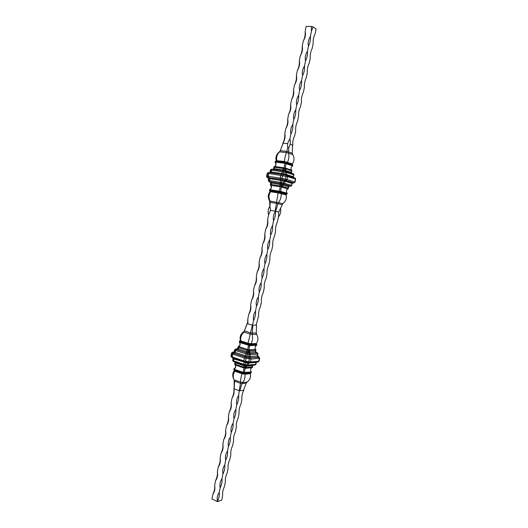 <?xml version="1.0" encoding="UTF-8"?>
<svg xmlns="http://www.w3.org/2000/svg" width="528" height="528" viewBox="0 0 528 528"><rect width="100%" height="100%" fill="white"/><g stroke="black" fill="none" stroke-linecap="round" stroke-linejoin="round"><path stroke-width="0.79" d="M282.625 144.441L280.282 150.704L279.391 151.846C276.448 154.163 275.372 157.093 276.151 160.631L275.92 161.172M290.096 144.256L292.578 145.226L292.294 153.193L292.684 154.565C294.538 157.74 294.419 160.835 292.321 163.858L292.697 165.845L286.546 163.898C285.463 165.218 285.153 166.63 285.628 168.122L291.568 170.135M305.184 31.304C305.356 35.105 304.702 38.372 303.23 41.105C305.243 37.864 305.897 34.597 305.184 31.304L306.161 26.4L311.355 26.453L311.414 31.39L310.431 36.32C308.392 39.574 307.738 42.854 308.458 46.167L307.474 51.084C305.448 54.311 304.795 57.585 305.514 60.911L304.531 65.815C302.511 69.016 301.858 72.283 302.57 75.616L301.594 80.513C299.581 83.688 298.927 86.948 299.64 90.288L298.663 95.172C296.657 98.32 296.003 101.574 296.716 104.927L295.739 109.804C293.74 112.926 293.093 116.173 293.792 119.539L292.822 124.397C290.829 127.499 290.182 130.733 290.882 134.105L289.912 138.956C290.723 141.874 290.387 144.652 288.908 147.299L288.453 153.001C289.318 155.833 288.988 158.888 287.476 162.169L287.47 162.802L292.4 164.518M288.776 147.457L287.806 147.239L286.466 152.559C285.476 154.988 284.777 157.964 284.374 161.489L284.242 162.136L287.47 162.802M287.806 147.239L287.569 146.454C287.397 143.649 288.176 141.154 289.912 138.956M287.72 143.662L283.213 143.128L282.546 144.83L282.889 143.088C284.863 140.026 285.503 136.811 284.816 133.445C285.028 137.003 284.387 140.217 282.889 143.088M283.213 143.128L279.8 151.714C277.233 153.919 276.223 156.836 276.784 160.459L276.487 161.04L284.216 162.089M292.769 165.046L287.43 162.987L275.867 161.357L276.461 161.047M275.715 161.238L275.121 161.667L275.649 161.528L275.497 162.248C276.395 163.911 276.144 165.323 274.765 166.465L283.985 167.798M275.497 162.248L275.048 162.182L275.121 161.667M287.331 163.159L287.087 163.442L292.875 165.442M284.407 162.518L287.173 163.317M286.546 163.898L284.869 163.535L284.552 162.749M275.161 162.334C276.269 163.944 276.025 165.35 274.448 166.538L274.765 166.465M274.025 166.808L273.847 167.297M274.474 166.61L274.012 166.874M284.869 163.535L284.051 167.779M285.932 168.32L285.813 170.551L291.562 172.484L291.859 170.617L291.621 170.98L284.849 168.412L284.381 168.61L284.104 167.977L285.628 168.122M291.568 170.115C290.558 168.452 290.875 167.066 292.525 165.964L292.697 165.845M274.982 166.597L274.626 167.297L274.039 167.138L273.735 168.656L282.982 169.937L283.265 168.524L274.626 167.297L273.867 169.475M282.506 170.722L282.982 169.937L284.077 170.141L284.381 168.61L283.265 168.524L283.628 167.825M273.563 168.729L273.933 166.947L273.735 168.656L273.148 169.369M284.011 170.986L284.077 170.141L284.902 170.32L285.602 168.3M286.737 163.792L287.087 163.442M289.364 186.08L282.388 183.863L281.998 184.853L288.684 186.82L288.196 188.753L288.182 188.12L282.625 186.483L281.688 186.377L281.853 187.024L280.243 186.806M281.219 186.575L280.863 186.206L281.167 184.681L281.998 184.853L281.193 186.707M275.669 211.319L277.939 203.689L276.441 203.379L275.141 211.213L275.801 209.537L275.669 211.319L278.731 212.045L282.863 203.59C285.793 201.333 286.876 198.429 286.097 194.891L286.968 194L278.546 191.849L270.072 190.456L270.059 189.578C271.491 188.496 271.808 187.11 270.989 185.427L279.853 186.714L279.8 185.889L271.194 184.516L271.478 183.117L280.078 184.477L279.8 185.889L280.863 186.206L280.361 186.707M281.853 187.024L287.786 188.978C286.209 190.153 285.971 191.545 287.074 193.156L279.358 191.103L280.223 186.899M281.035 191.459C280.507 189.994 280.764 188.588 281.807 187.235M279.358 191.103L278.771 191.677L287.206 193.717L286.968 194M270.059 189.578L269.392 190.106L269.933 190.225M269.729 189.605C271.372 188.509 271.689 187.123 270.679 185.453L270.409 184.985L270.989 185.427M270.778 185.183L270.389 184.549L270.871 183.058L270.567 184.569L271.194 184.516L271.253 185.341M270.389 184.549L270.706 183.071L270.25 182.081M269.861 206.224L269.61 200.924C267.775 197.749 267.894 194.66 269.966 191.671L269.425 190.258M270.072 190.456L269.603 190.727M269.848 206.606L270.29 202.297L269.993 200.924C268.508 197.736 268.699 194.641 270.574 191.631L270.521 190.971L278.236 192.192L286.427 194.311M270.039 206.62L270.501 210.362L275.141 211.213M281.978 204.719L277.939 203.689L278.56 202.488C280.487 199.934 281.371 196.951 281.2 193.532L281.444 192.925M269.999 202.297L276.441 203.379L278.19 192.238M269.795 190.945L270.521 190.971M287.186 193.314L287.206 193.717M281.173 191.618L281.358 192.073M278.731 212.045L278.434 216.949L277.477 221.694C275.986 224.684 275.352 227.845 275.583 231.178L274.633 235.917C273.134 238.92 272.501 242.075 272.738 245.381L271.795 250.107C270.29 253.13 269.656 256.278 269.9 259.552L268.957 264.264C267.452 267.307 266.825 270.448 267.069 273.682L266.132 278.388C264.62 281.45 263.993 284.585 264.244 287.786L263.307 292.486C261.796 295.568 261.169 298.69 261.426 301.864L260.489 306.544C258.977 309.646 258.35 312.767 258.614 315.902L256.073 325.248M243.956 389.116L243.731 390.258C242.2 393.472 241.58 396.548 241.883 399.491L240.959 404.105C239.422 407.332 238.808 410.401 239.111 413.318L238.194 417.919C236.656 421.166 236.042 424.228 236.353 427.112L235.435 431.699C233.897 434.96 233.284 438.022 233.594 440.873L232.676 445.454C231.139 448.734 230.525 451.783 230.848 454.601L229.931 459.175C228.386 462.469 227.779 465.511 228.103 468.303L227.192 472.864C225.647 476.177 225.034 479.213 225.364 481.972L224.453 486.526C222.908 489.859 222.301 492.888 222.638 495.614L221.727 500.155L217.417 501.6C218.981 498.234 219.595 495.185 219.252 492.446C217.417 494.914 216.81 497.97 217.417 501.6L211.926 498.953L212.837 494.399C214.652 491.931 215.259 488.895 214.652 485.285C215.008 488.024 214.401 491.066 212.837 494.399M275.801 209.537L275.458 211.266C273.504 214.216 272.864 217.411 273.544 220.849C275.055 217.853 275.689 214.658 275.458 211.266M273.544 220.849L272.587 225.634C270.64 228.551 269.999 231.739 270.673 235.191C272.191 232.175 272.824 228.987 272.587 225.634M270.673 235.191L269.722 239.963C267.782 242.86 267.142 246.041 267.815 249.5C269.333 246.464 269.966 243.289 269.722 239.963M267.815 249.5L266.864 254.258C264.931 257.136 264.297 260.304 264.964 263.776C266.482 260.72 267.115 257.552 266.864 254.258M264.964 263.776L264.013 268.528C262.079 271.372 261.452 274.54 262.112 278.018C263.637 274.949 264.271 271.781 264.013 268.528M262.112 278.018L261.169 282.757C259.241 285.582 258.614 288.737 259.274 292.228C260.799 289.139 261.433 285.985 261.169 282.757M259.274 292.228L258.324 296.96C256.41 299.759 255.783 302.907 256.436 306.405C257.968 303.296 258.595 300.148 258.324 296.96M256.436 306.405L255.493 311.124C253.585 313.903 252.958 317.044 253.612 320.555C255.143 317.427 255.77 314.285 255.493 311.124M253.612 320.555L252.166 326.02M239.408 389.842L238.636 395.472C236.762 398.105 236.141 401.207 236.775 404.771C238.319 401.531 238.94 398.435 238.636 395.472M236.775 404.771L235.844 409.418C233.983 412.025 233.363 415.12 233.99 418.697C235.541 415.444 236.161 412.348 235.844 409.418M233.99 418.697L233.066 423.331C231.205 425.918 230.591 429.007 231.211 432.59C232.769 429.317 233.383 426.228 233.066 423.331M231.211 432.59L230.287 437.217C228.439 439.778 227.819 442.86 228.446 446.457C229.997 443.164 230.611 440.081 230.287 437.217M228.446 446.457L227.522 451.07C225.674 453.611 225.06 456.68 225.68 460.284C227.238 456.977 227.852 453.902 227.522 451.07M225.68 460.284L224.756 464.891C222.915 467.412 222.301 470.474 222.922 474.091C224.479 470.758 225.093 467.696 224.756 464.891M222.922 474.091L221.998 478.685C220.163 481.18 219.556 484.235 220.163 487.859C221.727 484.513 222.341 481.457 221.998 478.685M220.163 487.859L219.252 492.446M269.953 206.085L269.465 206.87C268.085 209.444 267.782 212.137 268.561 214.942L270.501 210.362M268.561 214.942L267.61 219.701C267.861 223.06 267.234 226.228 265.716 229.218C267.65 226.307 268.283 223.133 267.61 219.701M265.716 229.218L264.772 233.963C265.023 237.29 264.396 240.451 262.878 243.454C264.805 240.57 265.432 237.409 264.772 233.963M262.878 243.454L261.934 248.2C262.192 251.486 261.565 254.641 260.047 257.664C261.961 254.806 262.594 251.645 261.934 248.2M260.047 257.664L259.103 262.396C259.367 265.65 258.74 268.798 257.215 271.841C259.129 269.003 259.756 265.855 259.103 262.396M257.215 271.841L256.278 276.56C256.549 279.781 255.922 282.922 254.397 285.985C256.304 283.173 256.931 280.031 256.278 276.56M254.397 285.985L253.46 290.697C253.737 293.885 253.11 297.02 251.579 300.102C253.48 297.31 254.107 294.175 253.46 290.697M251.579 300.102L250.642 304.801C250.925 307.956 250.305 311.084 248.774 314.18C250.668 311.414 251.288 308.286 250.642 304.801M248.774 314.18L247.837 318.866L247.592 323.552L247.124 323.552L244.378 330.812L243.514 331.888C240.649 334.013 239.593 336.831 240.359 340.349L239.323 341.458L239.705 342.672C240.497 344.117 240.22 345.437 238.887 346.625L247.672 349.49M247.863 323.836L247.837 318.866M234.32 386.681L233.904 388.753C234.221 391.71 233.607 394.799 232.056 398.006C233.911 395.386 234.531 392.297 233.904 388.753M232.056 398.006L231.132 402.633C231.455 405.563 230.842 408.646 229.291 411.873C231.145 409.266 231.759 406.19 231.132 402.633M229.291 411.873L228.373 416.486C228.697 419.384 228.089 422.453 226.532 425.7C228.38 423.126 228.994 420.05 228.373 416.486M226.532 425.7L225.614 430.307C225.951 433.171 225.337 436.24 223.786 439.501C225.621 436.946 226.235 433.884 225.614 430.307M223.786 439.501L222.869 444.094C223.205 446.932 222.592 449.988 221.034 453.275C222.869 450.74 223.483 447.678 222.869 444.094M221.034 453.275L220.123 457.855C220.466 460.66 219.859 463.709 218.295 467.009C220.123 464.501 220.73 461.452 220.123 457.855M218.295 467.009L217.384 471.583C217.734 474.355 217.127 477.404 215.563 480.718C217.384 478.229 217.991 475.187 217.384 471.583M215.563 480.718L214.652 485.285M303.23 41.105L302.254 45.995C302.432 49.764 301.785 53.024 300.3 55.77L299.33 60.654C299.515 64.39 298.868 67.637 297.383 70.409L296.413 75.28C296.604 78.976 295.957 82.223 294.472 85.008L293.502 89.872C293.7 93.535 293.053 96.769 291.568 99.581L290.598 104.432C290.803 108.055 290.162 111.283 288.671 114.114L287.707 118.952C287.912 122.549 287.272 125.77 285.78 128.621L284.816 133.445M311.414 31.39L313.018 26.882L311.355 26.453M313.018 26.882L316.074 28.954L315.091 33.845C313.632 36.577 312.979 39.838 313.137 43.619L312.16 48.497C310.695 51.249 310.048 54.496 310.207 58.245L309.236 63.109C307.765 65.881 307.118 69.122 307.283 72.838L306.313 77.695C304.847 80.487 304.201 83.721 304.372 87.397L303.402 92.242C301.93 95.053 301.283 98.281 301.462 101.924L300.491 106.755C299.02 109.586 298.373 112.807 298.558 116.417L297.594 121.235C296.116 124.087 295.475 127.301 295.667 130.871L294.703 135.689C293.218 138.56 292.578 141.761 292.776 145.299L292.532 146.533M300.3 55.77C302.313 52.562 302.966 49.302 302.254 45.995M297.383 70.409C299.389 67.221 300.036 63.974 299.33 60.654M294.472 85.008C296.472 81.847 297.119 78.606 296.413 75.28M291.568 99.581C293.555 96.446 294.202 93.205 293.502 89.872M288.671 114.114C290.651 111.005 291.298 107.778 290.598 104.432M285.78 128.621C287.753 125.532 288.394 122.311 287.707 118.952M308.458 46.167C309.936 43.415 310.589 40.135 310.431 36.32M305.514 60.911C306.992 58.133 307.646 54.859 307.474 51.084M302.57 75.616C304.055 72.824 304.709 69.557 304.531 65.815M299.64 90.288C301.125 87.476 301.778 84.216 301.594 80.513M296.716 104.927C298.201 102.095 298.855 98.842 298.663 95.172M293.792 119.539C295.284 116.681 295.931 113.434 295.739 109.804M290.882 134.105C292.373 131.234 293.02 127.994 292.822 124.397M252.516 367.013L252.344 367.435L252.549 367L245.441 367.613L245.626 368.161L244.028 367.983M245.645 368.273L251.942 367.732C250.503 368.656 250.206 369.93 251.051 371.547L251.117 372.775L245.19 373.177L251.361 372.431M234.689 364.406L235.006 364.815L234.729 363.779M234.683 364.452L234.986 362.492L234.815 364.142L235.389 364.327L235.66 362.967L243.857 365.739L243.58 367.112L235.389 364.327L235.462 365.046L243.969 368.009M244.979 367.825L244.622 367.481L244.913 365.996L245.738 366.128L244.952 367.943M243.652 367.838L243.58 367.112L244.622 367.481L244.134 367.924M251.361 371.976L244.834 372.425C244.372 370.709 244.622 369.329 245.593 368.3M244.834 372.425L243.17 372.161L244.015 368.049M243.17 372.161L242.576 372.761L245.19 373.177M245.276 373.355L242.213 373.045L234.293 370.102L234.307 369.105C235.666 368.009 236.016 366.729 235.369 365.257L235.462 365.046M234.307 369.105L234.069 368.716L233.759 369.112L234.161 369.851M234.069 368.716C235.495 367.937 235.891 366.736 235.27 365.112M234.016 369.673L233.792 369.244M246.239 383.137L241.949 383.645L239.785 390.786L243.514 390.291L246.239 383.137L247.104 382.074C249.962 380.002 251.011 377.21 250.252 373.692L251.117 372.775M234.293 370.102L233.983 369.62M234.168 387.413L234.161 379.856M247.104 382.074L242.53 382.609L241.949 383.645L240.464 383.414L239.263 390.707L234.201 388.859L234.597 381.322L234.135 379.817C232.762 377.065 232.98 374.207 234.795 371.243L234.736 370.623L242.042 373.157L245.282 373.666L250.569 373.138M234.386 380.945L240.464 383.414L240.55 382.298C240.511 380.041 240.979 377.183 241.969 373.732L242.042 373.157M234.293 380.074L242.53 382.609C244.325 380.642 245.164 377.843 245.051 374.22L245.302 373.534M234.135 379.817L233.831 379.282C232.221 376.127 232.399 373.204 234.353 370.511L233.996 369.646M252.523 366.986L252.813 365.528M244.966 372.603L245.15 373.045M239.593 342.54C240.379 344.144 240.062 345.404 238.649 346.309L237.772 348.513L238.187 347.206L238.722 347.589L238.451 348.955L246.675 351.622L246.952 350.242L238.722 347.589L239.092 346.837M255.922 349.681L255.644 350.387L249.764 350.711L249.493 352.084L255.625 351.655L255.922 349.681L255.559 349.305M249.348 349.767L255.618 349.43M249.612 349.866L249.764 350.711L248.035 350.381L247.777 349.721L249.322 349.84M256.205 343.886L256.76 344.639L250.721 345.226L256.872 344.956L256.549 345.365C254.938 346.368 254.628 347.714 255.618 349.397M256.714 345.286L250.186 345.649C249.183 346.639 248.886 347.998 249.302 349.727M250.186 345.649L248.523 345.378L247.731 349.47M248.523 345.378L248.2 344.652L250.807 345.088M239.56 342.494L239.323 341.458M250.972 344.89L247.982 344.157L248.2 344.652M248.061 344.401L239.719 341.966M239.93 341.827L239.666 341.068M256.113 325.057L252.886 325.261L252.146 334.528C252.899 337.801 252.569 340.87 251.15 343.748L251.137 344.408L256.225 343.966M256.535 325.248L256.265 333.062L256.648 334.429C258.456 337.636 258.344 340.666 256.298 343.53L256.377 344.183M256.265 333.062L250.556 332.891L252.364 325.175L247.21 323.644L243.824 332.251C241.23 334.726 240.233 337.623 240.827 340.949L240.53 341.537L247.916 343.933L251.137 344.408M244.378 330.812L250.556 332.891L247.889 343.867M239.93 340.936L240.53 341.537M255.697 352.216L256.344 352.684L255.955 352.922L250.074 353.272L245.929 352.592L246.675 351.622L247.738 351.872L248.035 350.381L246.952 350.242L247.322 349.483M238.22 346.625L238.062 347.041M247.705 353.014L247.738 351.872L248.563 352.004L249.262 349.965M250.378 345.569L250.721 345.226M292.294 153.193L286.836 151.384L280.282 150.704M292.684 154.565L286.466 152.559L279.391 151.846M292.321 163.858L284.374 161.489L276.151 160.631M275.53 161.654L284.612 162.901M276.078 161.179L275.451 161.35M284.783 163.363L275.438 162.083M273.544 168.703L273.075 169.356L273.544 168.703M291.548 173.23L291.456 170.174M291.786 173.309L291.529 172.504M284.843 171.164L284.902 170.32L285.813 170.551L286.031 171.428M283.793 170.933L272.276 169.244L271.603 170.049L271.22 171.976L281.945 173.554L282.335 171.607L283.001 170.788L285.569 171.323L283.793 170.933L283.397 173.818L285.179 174.2L285.569 171.323L286.275 171.501L286.783 172.564L270.791 169.983L271.524 169.224L272.217 169.237M270.052 172.029L270.415 170.075L270.065 171.976L270.409 171.91L270.791 169.983L270.448 170.056L271.524 169.224L282.949 170.788M286.783 172.564L286.394 174.511L293.245 176.715L293.627 174.801L286.783 172.564M285.127 175.091L285.179 174.2L286.394 174.511L286.645 175.428M293.872 174.966L293.126 173.752L285.569 171.323M293.469 177.586L293.245 176.715L293.918 174.94C293.806 174.134 293.542 173.738 293.126 173.752L293.014 173.725M281.45 174.339L281.945 173.554L283.397 173.818L283.351 174.709M269.828 172.623L270.409 171.91L271.22 171.976L270.725 172.755M271.181 169.297L270.435 170.108M270.032 171.996L269.656 172.597L270.032 171.996M295 182.12L295.277 179.058L287.628 176.629L287.041 179.546L285.523 179.17L286.11 175.303L282.698 174.57L282.117 178.444L280.289 178.101L280.876 175.177L281.549 174.359L287.113 175.553L287.628 176.629L267.861 173.303L268.613 172.537L269.498 172.577M268.64 177.415L268.29 176.286L267.287 176.194L267.861 173.303L267.214 173.428L266.6 176.326C266.845 177.269 267.155 177.679 267.518 177.56L280.625 179.243L280.289 178.101L268.29 176.286L268.871 173.389L269.551 172.583L281.503 174.352M287.219 175.6L294.769 178.009L295.581 179.256M286.11 175.303L294.769 178.009C295.053 177.791 295.343 178.2 295.64 179.23L295.066 182.094L294.169 182.893L292.624 182.912L294.169 182.893M293.7 182.767L294.703 181.936L287.041 179.546L286.031 180.398L293.885 182.879M285.12 180.173L285.523 179.17L282.117 178.444L281.721 179.447L286.031 180.398M268.033 177.355L267.287 176.194L266.64 176.306L267.386 177.461M282.711 174.57L269.551 172.583L267.96 172.669L267.201 173.488M267.96 172.669L267.175 173.448L266.633 176.359M280.625 179.243L281.721 179.447M292.75 182.846L282.434 179.632L268.303 177.731M284.216 180.015L283.813 181.012L285.028 181.309L286.037 180.464M284.645 183.249L285.028 181.309L291.898 183.414L291.515 185.328L281.648 182.576L282.038 180.629L283.813 181.012L283.028 183.949L283.635 184.094L284.645 183.249M292.895 182.582L291.898 183.414L291.806 185.453L290.644 186.226L289.245 186.12L289.912 186.226M291.76 185.467L290.644 186.226M280.249 179.223L280.579 180.358L280.196 182.305L269.498 180.642L269.881 178.715L282.038 180.629L282.434 179.632M281.252 183.572L281.648 182.576L280.196 182.305L280.526 183.434L283.028 183.949M268.323 177.474L269.075 178.636L268.349 180.609L268.732 178.688L269.881 178.715L269.537 177.593M269.841 181.764L269.498 180.642L268.693 180.563L269.438 181.718L280.526 183.434M268.726 178.735L267.986 177.533M270.376 182.173L269.095 181.764L268.343 180.649M283.635 184.094L290.519 186.153M269.095 181.764L269.438 181.718M282.388 183.863L269.96 181.916M290.248 186.259L290.915 186.245M289.832 186.212L290.519 186.278M282.157 187.202L282.902 185.077L283.906 184.232M289.456 185.896L288.466 186.721L287.72 188.826M279.213 191.209L269.94 189.684M270.699 183.104L270.362 182.107M270.125 181.896L270.871 183.058L271.478 183.117L271.135 182.002M289.773 186.074L288.651 186.826M279.748 183.348L280.078 184.477L281.167 184.681L281.563 183.691M292.189 183.539L293.264 182.8M269.874 190.073L278.883 191.558M282.863 203.59L269.61 200.924M286.097 194.891L278.104 192.885L269.966 191.671M259.604 358.248L251.077 359.086L244.358 357.997L243.791 360.842L232.366 357.027L232.927 354.209L232.003 353.747L231.449 356.552L230.98 355.826L231.581 352.876M245.111 357.007L244.358 357.997L232.927 354.209L233.68 353.239L245.111 357.007L249.559 357.812L258.634 357.317L257.565 356.123M258.634 357.317L259.222 358.499L258.661 361.297L250.51 361.924L251.077 359.086L250.49 357.885M248.681 362.558L249.803 362.644L250.51 361.924L245.573 361.264L246.173 357.265M245.302 362.01L249.803 362.644L257.961 362.003L259.043 361.033M244.16 361.746L245.263 362.023L244.16 361.746M244.174 361.772L243.824 364.307L233.64 360.875L234.016 359L247.394 363.046L247.012 364.934L245.243 364.65L245.824 362.116M256.113 362.149L255.565 364.412L248.252 365.02L248.635 363.132L256.271 362.426L255.902 364.28L254.872 365.119L247.559 365.739L248.252 365.02L247.012 364.934L246.708 365.686L244.979 365.389M246.748 365.673L234.023 361.766M245.942 368.207L246.668 366.194L252.575 365.686L251.856 367.679M250.972 371.408L251.249 371.798M243.019 372.293L234.188 369.244M234.109 369.692L242.689 372.656M250.252 373.692L245.051 374.22L241.969 373.732L234.795 371.243L234.353 370.511M233.237 358.116L232.907 360.492L233.026 358.235L234.016 359L233.983 358.367M233.125 352.961L232.003 353.747L231.535 353.027L232.65 352.249L233.68 353.239M249.559 357.812L248.648 362.571L245.263 362.023L245.573 361.264L243.791 360.842L244.042 361.733L232.749 357.925M231.574 357.232L232.624 357.911L232.366 357.027L231.449 356.552L231.574 357.232L231.013 355.674M231.106 356.499L231.515 352.948L232.65 352.249M255.875 364.195L254.608 365.086M247.592 362.399L247.394 363.046L248.635 363.132L248.912 362.611M245.243 364.65L243.824 364.307L244.075 365.191L244.939 365.402L245.243 364.65M233.026 361.165L233.897 361.753L233.64 360.875L232.907 360.492L233.026 361.165L232.683 359.971M232.782 360.769L233.026 358.043M235 362.399L234.67 364.419M235.059 362.142L235.66 362.967L235.633 362.34M252.74 365.297L252.575 365.686L252.958 365.277M245.903 365.554L245.738 366.128L246.668 366.194L246.906 365.713M243.83 365.112L243.857 365.739L244.913 365.996L245.078 365.422M257.704 361.97L259.076 361.139L259.637 358.347L258.865 357.172M234.115 352.044L232.921 352.11M257.585 356.281L258.291 356.928L257.822 357.225L250.543 357.727L246.913 357.298L234.564 353.423L233.211 352.493L233.944 352.196M244.774 356.789L245.527 355.806L245.903 353.912L235.686 350.579L235.316 352.453L245.527 355.806L248.714 356.433L249.097 354.539L247.322 354.248L246.913 357.298M257.822 357.225L257.242 356.044L257.618 354.182L250.331 354.638L249.955 356.525L257.578 355.925L257.954 354.064L257.618 354.182L256.885 352.539L255.644 352.077M237.534 348.896L235.811 349.067L236.438 349.615L247.361 353.107L249.744 353.443L257.037 353.001M245.929 352.592L237.699 349.919L236.656 349.292L237.343 349.048M255.955 352.922L255.374 351.74L255.493 349.549M248.424 345.246L239.527 342.421M239.606 342.071L248.252 344.817M256.648 334.429L250.166 334.198L243.514 331.888M256.298 343.53L251.15 343.748L248.061 343.226L240.827 340.949L240.359 340.349M233.455 352.862L234.577 352.084L234.696 349.846L234.326 351.714L235.316 352.453L234.564 353.423M257.928 353.991L257.189 352.909M249.744 353.443L250.331 354.638L249.097 354.539L249.13 353.39M248.681 357.581L248.714 356.433L249.955 356.525L250.543 357.727M247.361 353.107L247.322 354.248L245.903 353.912L246.649 352.935M236.438 349.615L235.686 350.579L234.947 350.216L236.069 349.43M235.811 349.067L234.729 349.727M234.346 351.595L233.211 352.493M237.791 348.421L236.656 349.292M236.775 349.463L237.89 348.678L238.451 348.955L237.699 349.919M248.53 353.146L248.563 352.004L249.493 352.084L250.074 353.272M256.885 352.539L257.737 353.219M233.977 352.235L234.676 349.78L235.99 348.975M258.278 356.446L259.42 357.489M255.79 352.367L256.344 352.684M255.73 352.275L256.199 352.513M257.578 355.925L258.291 356.928M257.618 356.4L257.981 356.545M276.276 161.08L275.636 161.251M293.535 176.854L293.759 177.685M268.435 177.764L268.316 180.622L269.155 181.823L270.389 182.18M280.579 208.428L280.757 209.92C280.837 212.546 280.058 214.889 278.434 216.949M250.998 371.441L251.282 371.844M237.323 349.094L238.234 346.612M257.433 352.849L255.638 352.057M235.759 348.942L237.574 348.856M258.826 356.763L257.565 356.096M232.69 352.077L234.155 351.998M239.58 342.52L239.323 342.184"/></g></svg>
